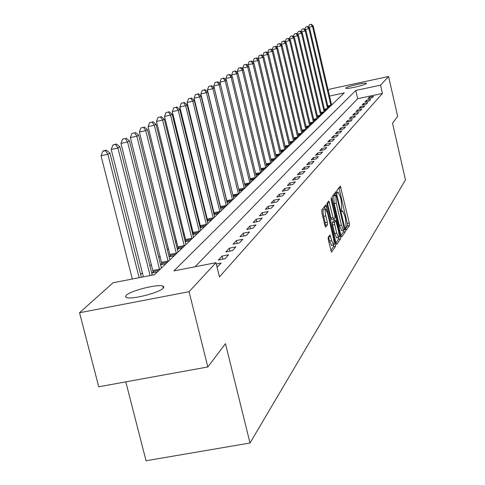 <?xml version="1.0" encoding="UTF-8"?>
<svg xmlns="http://www.w3.org/2000/svg" width="485" height="485" viewBox="0 0 485 485"><rect width="100%" height="100%" fill="white"/><g stroke="black" fill="none" stroke-linecap="round" stroke-linejoin="round"><path stroke-width="0.73" d="M345.775 229.09L346.314 230.169L349.461 225.44L349.297 223.039L340.343 186.004L336.978 190.29L337.087 191.975L337.566 193.121L338.36 192.412L340.537 197.595L341.234 200.578L341.749 208.283L341.325 208.865L341.44 210.563L341.907 211.69L342.713 210.939L344.853 216.049L345.55 219.02L346.072 226.768L345.659 227.386L345.775 229.09M126.221 295.329C130.416 290.794 157.467 283.907 162.784 286.017L163.906 286.865L163.293 288.169C159.638 292.582 132.284 299.669 126.737 297.632L125.494 296.735L126.221 295.329M345.811 87.979C347.048 86.439 365.745 82.183 366.411 83.293L366.369 83.572C365.308 85.081 346.417 89.392 345.757 88.276L345.811 87.979M328.151 237.359L328.309 239.948L331.516 252.212L335.541 246.307L335.384 243.755L325.884 204.773L321.719 210.084L321.864 212.648L324.901 225.525L325.623 227.204L327.472 224.785L327.314 222.227L325.823 215.898C324.956 211.648 324.92 209.338 325.714 208.987L327.636 213.473L333.425 238.068C334.304 242.379 334.341 244.707 333.528 245.046L331.655 240.651L329.982 234.879L328.151 237.359M328.248 90.556L329.867 89.107L388.576 76.491L397.645 116.382L392.523 123.141L405.46 179.874L250.017 443.005L225.47 343.659L207.822 366.957L189.071 291.691L79.54 312.734L113.072 282.773L154.442 274.698L344.277 92.908L329.533 96.06M388.576 76.491L380.555 85.142L355.784 90.446L173.909 270.897L215.958 262.688L189.071 291.691M215.958 262.688L219.45 276.874L382.447 93.435L380.555 85.142M340.9 235.54L341.689 237.098L345.308 231.666L345.144 229.223L336.026 191.605L332.17 196.528L332.322 198.983L340.9 235.54M340.518 238.85L336.76 244.482L335.953 242.906L327.193 205.688L327.042 203.179L328.83 200.948L333.068 217.619L333.765 219.262L334.959 217.716L334.802 215.231L331.158 199.711L331.116 197.953L340.355 236.353L340.518 238.85L338.439 239.257L335.959 242.943M382.447 93.435L357.688 98.704L195.073 266.768M369.334 97.2L367.969 98.673L372.14 97.782L373.48 96.315L369.334 97.2L369.594 98.328M366.472 100.286L365.078 101.795L369.297 100.898L370.673 99.395L366.472 100.286L366.739 101.438M363.544 103.444L362.107 104.99L366.381 104.087L367.794 102.547L363.544 103.444L363.817 104.633M360.537 106.688L359.07 108.27L363.392 107.355L364.835 105.778L360.537 106.688L360.816 107.9M357.457 110.01L355.948 111.635L360.331 110.707L361.81 109.089L357.457 110.01L357.742 111.253M354.299 113.417L352.753 115.084L357.184 114.151L358.706 112.49L354.299 113.417L354.59 114.696M351.055 116.915L349.467 118.625L353.959 117.679L355.517 115.976L351.055 116.915L351.358 118.225M347.727 120.504L346.096 122.262L350.643 121.305L352.243 119.552L347.727 120.504L348.042 121.85M344.308 124.19L342.64 125.991L347.242 125.027L348.885 123.226L344.308 124.19L344.629 125.573M340.803 127.973L339.082 129.828L343.75 128.846L345.441 127.003L340.803 127.973L341.131 129.398M337.196 131.859L335.432 133.769L340.161 132.781L341.895 130.877L337.196 131.859L337.536 133.326M333.492 135.861L331.673 137.819L336.469 136.819L338.251 134.866L333.492 135.861L333.838 137.364M329.679 139.971L327.811 141.984L332.668 140.971L334.504 138.965L329.679 139.971L330.042 141.517M325.756 144.197L323.834 146.27L328.763 145.245L330.655 143.178L325.756 144.197L326.132 145.791M321.725 148.543L319.748 150.677L324.744 149.647L326.69 147.519L321.725 148.543L322.113 150.192M317.572 153.024L315.535 155.224L320.603 154.175L322.604 151.981L317.572 153.024L317.972 154.715M313.298 157.637L311.194 159.898L316.335 158.837L318.403 156.582L313.298 157.637L313.704 159.383M308.89 162.39L306.726 164.724L311.94 163.651L314.068 161.323L308.89 162.39L309.315 164.191M304.344 167.289L302.119 169.695L307.411 168.61L309.606 166.209L304.344 167.289L304.786 169.144M299.663 172.339L297.36 174.824L302.737 173.721L304.998 171.247L299.663 172.339L300.118 174.26M294.825 177.552L292.455 180.117L297.911 179.001L300.245 176.449L294.825 177.552L295.298 179.535M289.836 182.936L287.387 185.579L292.928 184.452L295.341 181.814L289.836 182.936L290.327 184.985M284.683 188.495L282.149 191.229L287.781 190.09L290.272 187.362L284.683 188.495L285.186 190.611M279.354 194.242L276.735 197.068L282.458 195.91L285.034 193.091L279.354 194.242L279.881 196.431M273.849 200.178L271.139 203.106L276.953 201.93L279.621 199.014L273.849 200.178L274.395 202.445M268.15 206.325L265.344 209.35L271.254 208.162L274.013 205.143L268.15 206.325L268.714 208.671M262.252 212.685L259.348 215.819L265.356 214.619L268.217 211.49L262.252 212.685L262.84 215.122M256.141 219.275L253.134 222.524L259.245 221.305L262.209 218.062L256.141 219.275L256.753 221.803M249.811 226.107L246.689 229.472L252.909 228.235L255.983 224.876L249.811 226.107L250.442 228.726M243.24 233.188L240.002 236.686L246.338 235.431L249.52 231.945L243.24 233.188L243.9 235.91M236.425 240.542L233.061 244.167L239.511 242.894L242.821 239.275L236.425 240.542L237.116 243.367M229.344 248.174L225.852 251.945L232.418 250.654L235.856 246.895L229.344 248.174L230.066 251.121M221.991 256.11L218.353 260.033L225.046 258.723L228.623 254.813L221.991 256.11L222.742 259.172M216.274 263.986L221.093 263.046L217.062 267.18M219.341 201.384L219.02 201.687M212.824 207.441L212.394 207.835M206.076 213.703L205.543 214.2M199.092 220.184L198.444 220.79M191.866 226.901L191.084 227.623M184.367 233.861L183.457 234.704M176.595 241.075L175.54 242.057M168.531 248.569L167.319 249.69M160.153 256.347L158.777 257.62M151.447 264.434L149.895 265.871M142.39 272.843L140.65 274.455M332.655 104.032L331.449 104.293M328.066 107.155L329.776 106.791M324.665 110.374L326.429 109.998M321.179 113.666L322.998 113.284M317.602 117.049L319.488 116.649M313.94 120.51L315.88 120.098M310.176 124.063L312.182 123.639M306.32 127.713L308.387 127.276M302.355 131.453L304.495 131.005M298.287 135.297L300.494 134.83M294.104 139.243L296.39 138.765M289.806 143.299L292.17 142.808M285.386 147.47L287.835 146.961M280.839 151.756L283.373 151.229M276.165 156.17L278.784 155.624M271.345 160.705L274.067 160.141M266.386 165.379L269.205 164.797M261.282 170.193L264.198 169.592M256.013 175.152L259.045 174.533M250.581 180.268L253.722 179.626M244.98 185.543L248.241 184.876M239.196 190.987L242.585 190.296M233.218 196.607L236.741 195.885M227.047 202.409L230.708 201.669M220.663 208.411L224.47 207.641M214.328 213.915L213.97 214.255M214.061 214.612L218.02 213.812M207.616 220.287L207.15 220.73M207.222 221.033L211.351 220.202M200.663 226.883L200.081 227.435M200.141 227.677L204.446 226.816M193.46 233.715L192.757 234.382M192.806 234.564L197.292 233.667M185.998 240.796L185.167 241.585M185.197 241.7L189.877 240.766M178.262 248.138L177.286 249.06M177.298 249.102L182.184 248.132M170.229 255.759L169.162 256.771L174.2 255.777M178.05 252.079L147.501 129.556L145.761 130.641L176.425 253.649M161.887 263.676L160.777 264.725L165.912 263.719M153.218 271.897L152.066 272.994L157.292 271.97M125.797 381.859L146.046 460.75L250.017 443.005M207.822 366.957L98.734 386.775L79.54 312.734M357.688 98.704L355.784 90.446M345.666 228.502L347.454 225.84L347.29 223.439L338.936 187.75M335.02 195.14L334.601 193.369M340.913 235.577L343.265 232.066L343.228 230.236M344.32 229.369L336.311 194.879L335.79 195.504L336.293 203.3L341.391 225.052L343.538 230.175L345.144 229.223M334.286 195.303L336.244 194.909M341.743 230.527L339.33 225.458L334.232 203.712L333.735 195.922L334.195 195.322M333.735 219.244L331.673 219.675L330.97 218.032L327.369 202.748M334.086 218.929L334.517 220.766M336.717 233.139L338.548 237.48C339.324 237.135 339.282 234.861 338.421 230.66L335.735 220.529L334.547 222.088L334.705 224.591L336.717 233.139L334.62 233.552L336.693 237.844M333.686 220.954L335.626 220.572M334.62 233.552L332.613 225.004L332.455 222.5L333.541 220.984M338.439 239.257L338.427 237.504M331.649 245.41L329.521 241.069L328.521 236.832M325.483 209.029L323.586 209.411C322.786 209.769 322.816 212.072 323.689 216.322L325.823 215.898M324.956 225.725L325.332 225.21L325.18 222.651L323.689 216.322M325.011 209.126L324.41 206.592M330.818 250.599L333.425 246.719L333.438 245.064M331.625 105.021L313.219 26.026L312.516 26.463L330.958 105.657M311.261 24.25L309.321 24.796L311.261 24.25L313.219 26.026M310.976 24.426L312.516 26.463L308.642 27.33M308.46 27.16L309.321 24.796M328.315 108.191L309.66 28.245L308.939 28.7L327.63 108.846M307.672 26.451L305.708 27.008L307.672 26.451L309.66 28.245M307.381 26.633L308.939 28.7L304.968 29.585M304.816 29.452L305.708 27.008M324.92 111.441L306.011 30.525L305.271 30.991L324.222 112.114M303.998 28.712L302.003 29.276L303.998 28.712L306.011 30.525M303.701 28.894L305.271 30.991L301.197 31.901M301.088 31.798L302.003 29.276M321.446 114.775L302.276 32.865L301.512 33.338L320.724 115.46M300.233 31.028L298.208 31.598L300.233 31.028L302.276 32.865M299.924 31.216L301.512 33.338L297.335 34.271M297.256 34.199L298.208 31.598M317.881 118.188L298.439 35.259L297.663 35.744L317.142 118.892M296.365 33.398L294.316 33.98L296.365 33.398L298.439 35.259M296.056 33.592L297.663 35.744L293.37 36.702M293.334 36.666L294.316 33.98M314.219 121.686L294.504 37.715L289.315 39.206L290.327 36.423L292.406 35.835L290.327 36.423M292.079 36.035L293.704 38.218L313.468 122.408M292.406 35.835L294.504 37.715M310.473 125.282L290.466 40.237L285.222 41.843M288.005 38.539L286.229 38.933L288.005 38.539L289.648 40.752L309.697 126.021M288.339 38.333L290.466 40.237M285.198 41.74L286.229 38.933M306.623 128.968L286.326 42.825L281.021 44.553M283.822 41.11L282.021 41.51L283.822 41.11L285.483 43.353L305.829 129.725M284.161 40.904L286.326 42.825M280.979 44.353L282.021 41.51M302.67 132.751L282.07 45.481L276.644 47.039L276.711 47.342M279.524 43.747L277.699 44.153L279.524 43.747L281.209 46.026L301.852 133.533M279.875 43.535L282.07 45.481M276.644 47.039L277.699 44.153M298.608 136.637L277.699 48.215L272.188 49.791L272.285 50.204M275.116 46.463L273.267 46.869L275.116 46.463L276.814 48.767L297.772 137.443M275.474 46.239L277.699 48.215M272.188 49.791L273.267 46.869M294.437 140.632L273.213 51.022L267.611 52.629L267.732 53.15M270.575 49.246L268.708 49.664L270.575 49.246L272.297 51.592L293.577 141.456M270.945 49.021L273.213 51.022M267.611 52.629L268.708 49.664M290.151 144.736L268.593 53.902L267.653 54.49L262.906 55.539L263.058 56.175M265.913 52.113L264.016 52.532L265.913 52.113L267.653 54.49L289.272 145.585M266.295 51.883L268.593 53.902M262.906 55.539L264.016 52.532M285.75 148.956L263.846 56.866L262.882 57.472L258.068 58.533L258.25 59.297M261.124 55.06L259.196 55.484L261.124 55.06L262.882 57.472L284.84 149.829M261.512 54.817L263.846 56.866M258.068 58.533L259.196 55.484M281.215 153.296L258.966 59.922L257.971 60.54L253.091 61.619L253.303 62.504M256.189 58.091L254.237 58.521L256.189 58.091L257.971 60.54L280.281 154.194M256.589 57.842L258.966 59.922M253.091 61.619L254.237 58.521M276.553 157.764L253.94 63.062L252.915 63.699L247.968 64.79L248.211 65.814M251.109 61.207L249.132 61.644L251.109 61.207L252.915 63.699L275.589 158.686M251.521 60.958L253.94 63.062M247.968 64.79L249.132 61.644M271.752 162.36L248.763 66.293L247.708 66.948L242.694 68.058L242.973 69.222M245.883 64.42L243.876 64.863L245.883 64.42L247.708 66.948L270.763 163.312M246.307 64.159L248.763 66.293M242.694 68.058L243.876 64.863M266.811 167.095L243.434 69.622L242.348 70.301L237.256 71.422L237.577 72.738M240.499 67.73L238.462 68.179L240.499 67.73L242.348 70.301L265.786 168.071M240.936 67.463L243.434 69.622M237.256 71.422L238.462 68.179M261.718 171.969L237.941 73.053L236.819 73.75L231.66 74.884L232.012 76.369M234.946 71.143L232.885 71.592L234.946 71.143L236.819 73.75L260.663 172.975M235.401 70.865L237.941 73.053M231.66 74.884L232.885 71.592M256.468 176.995L232.279 76.594L231.121 77.315L225.883 78.461L226.283 80.11M229.229 74.654L227.132 75.114L229.229 74.654L231.121 77.315L255.383 178.037M229.69 74.369L232.279 76.594M225.883 78.461L227.132 75.114M251.054 182.178L226.434 80.243L225.246 80.983L219.923 82.147L220.366 83.972M223.324 78.285L221.196 78.752L223.324 78.285L225.246 80.983L249.933 183.251M223.803 77.988L226.434 80.243M219.923 82.147L221.196 78.752M245.471 187.531L220.408 84.008L219.178 84.778L213.776 85.954L239.056 190.411M217.231 82.026L215.073 82.499L217.231 82.026L219.178 84.778L244.313 188.635M217.729 81.722L220.408 84.008M213.776 85.954L215.073 82.499M239.705 193.048L214.182 87.894L212.915 88.688L207.428 89.889L233.261 196.595M210.945 85.894L208.75 86.372L210.945 85.894L212.915 88.688L238.511 194.194M211.454 85.578L214.182 87.894M207.428 89.889L208.75 86.372M233.752 198.753L207.75 91.914L206.44 92.732L200.875 93.945L227.186 202.378M204.446 89.883L202.215 90.374L204.446 89.883L206.44 92.732L232.521 199.929M204.973 89.561L207.75 91.914M200.875 93.945L202.215 90.374M227.598 204.64L201.105 96.066L199.753 96.915L194.091 98.146L220.905 208.362M197.728 94.011L195.467 94.508L197.728 94.011L199.753 96.915L226.325 205.858M198.274 93.678L201.105 96.066M194.091 98.146L195.467 94.508M221.239 210.732L194.236 100.359L192.83 101.238L187.083 102.487L214.418 214.54M190.781 98.279L188.483 98.782L190.781 98.279L192.83 101.238L219.923 211.993M191.345 97.934L194.236 100.359M187.083 102.487L188.483 98.782M214.661 217.031L187.119 104.802L185.67 105.712L179.826 106.979L207.707 220.936M183.591 102.699L181.251 103.208L183.591 102.699L185.67 105.712L213.303 218.335M184.173 102.341L187.119 104.802M179.826 106.979L181.251 103.208M207.853 223.549L179.759 109.404L178.256 110.344L172.314 111.629L200.754 227.556M176.146 107.276L173.769 107.791L176.146 107.276L178.256 110.344L206.446 224.901M176.752 106.9L179.759 109.404M172.314 111.629L173.769 107.791M200.802 230.302L172.133 114.169L170.568 115.139L164.53 116.448L193.557 234.413M168.428 112.011L166.015 112.538L168.428 112.011L170.568 115.139L199.341 231.703M169.059 111.629L172.133 114.169M164.53 116.448L166.015 112.538M193.497 237.298L164.221 119.11L162.608 120.116L156.461 121.444L186.101 241.518M160.432 116.927L157.977 117.461L160.432 116.927L162.608 120.116L191.981 238.753M161.087 116.527L164.221 119.11M156.461 121.444L157.977 117.461M185.919 244.555L156.018 124.233L154.339 125.282L148.083 126.627L178.359 248.89M152.138 122.026L149.641 122.566L152.138 122.026L154.339 125.282L184.348 246.065M152.811 121.608L156.018 124.233M148.083 126.627L149.641 122.566M143.524 127.319L140.977 127.864L143.524 127.319L145.761 130.641L139.395 132.011L170.332 256.541M144.227 126.888L147.501 129.556M139.395 132.011L140.977 127.864M169.889 259.905L138.655 135.079L136.843 136.212L130.362 137.601L161.996 264.489M134.575 132.817L131.987 133.375L134.575 132.817L136.843 136.212L168.198 261.53M135.303 132.369L138.655 135.079M130.362 137.601L131.987 133.375M161.408 268.029L129.459 140.826L127.579 142.002L120.971 143.415L153.327 272.746M125.275 138.534L122.632 139.098L125.275 138.534L127.579 142.002L159.644 269.721M126.033 138.067L129.459 140.826M120.971 143.415L122.632 139.098M152.229 275.128L119.892 146.803L117.934 148.028L111.204 149.459L143.402 276.856M115.594 144.481L116.382 143.996L112.902 145.057L115.594 144.481L117.934 148.028L150.089 275.547M116.382 143.996L119.892 146.803M111.204 149.459L112.902 145.057M141.353 277.256L109.931 153.024L107.888 154.303L101.032 155.758L132.314 279.02M105.512 150.677L106.336 150.168L103.596 150.75L102.772 151.259L105.512 150.677L107.888 154.303L139.128 277.687M106.336 150.168L109.931 153.024M101.032 155.758L102.772 151.259M341.628 211.224L342.398 211.072M337.299 192.684L338.057 192.533M339.003 188.028L341.016 187.622M347.29 223.439L349.297 223.039M347.454 225.84L349.461 225.44M334.674 193.654L336.717 193.242M343.265 232.066L345.308 231.666M333.735 195.922L335.79 195.504M334.232 203.712L336.293 203.3M339.33 225.458L341.391 225.052M327.442 203.039L329.545 202.615M330.97 218.032L333.068 217.619M331.061 199.226L331.613 199.117M339.063 236.607L340.355 236.353M332.455 222.5L334.547 222.088M332.613 225.004L334.705 224.591M328.551 236.953L330.685 236.535M329.521 241.069L331.655 240.651M325.18 222.651L327.314 222.227M325.332 225.21L327.472 224.785M324.483 206.883L326.605 206.458M334.086 244.01L335.384 243.755M333.425 246.719L335.541 246.307M327.793 105.997L330.891 105.342M327.945 106.633L330.515 106.082M324.392 109.198L327.563 108.525M324.538 109.834L327.181 109.277M320.9 112.471L324.15 111.786M321.052 113.12L323.768 112.544M317.323 115.83L320.658 115.127M317.475 116.491L320.27 115.897M313.649 119.28L317.069 118.552M313.807 119.941L316.681 119.334M309.885 122.808L313.395 122.068M310.042 123.481L313.001 122.863M306.017 126.433L309.624 125.676M306.18 127.118L309.224 126.476M302.052 130.156L305.75 129.38M302.21 130.847L305.344 130.192M297.972 133.975L301.779 133.181M298.136 134.678L301.367 133.999M293.783 137.904L297.693 137.085M293.952 138.613L297.275 137.916M289.478 141.935L293.498 141.093M289.654 142.651L293.079 141.935M285.053 146.076L289.187 145.215M285.228 146.809L288.763 146.07M280.5 150.338L284.756 149.453M280.682 151.077L284.325 150.32M275.819 154.721L280.197 153.812M275.995 155.473L279.76 154.691M270.994 159.238L275.504 158.298M271.176 159.995L275.062 159.195M266.029 163.881L270.678 162.918M266.216 164.651L270.224 163.821M260.912 168.665L265.701 167.677M261.1 169.447L265.24 168.592M255.637 173.594L260.578 172.575M255.831 174.388L260.112 173.509M250.199 178.674L255.292 177.631M250.393 179.48L254.819 178.577M244.585 183.918L249.842 182.839M244.786 184.737L249.363 183.797M238.856 189.314L244.222 188.216M239.014 190.15L243.737 189.192M232.97 194.873L238.42 193.764M233.133 195.728L237.923 194.752M226.889 200.62L232.424 199.493M227.059 201.487L231.921 200.505M220.608 206.555L226.228 205.416M220.778 207.441L225.719 206.44M214.109 212.697L219.826 211.545M214.285 213.594L219.305 212.582M207.392 219.05L213.2 217.88M207.568 219.966L212.672 218.935M200.438 225.622L206.343 224.44M200.614 226.556L205.804 225.513M193.23 232.43L199.238 231.23M193.412 233.376L198.692 232.327M185.767 239.487L191.872 238.268M185.949 240.451L191.32 239.384M178.025 246.804L184.239 245.574M178.213 247.786L183.676 246.707M169.986 254.401L176.316 253.152M170.18 255.401L175.74 254.304M161.644 262.288L168.083 261.021M161.838 263.313L167.501 262.197M152.969 270.484L159.529 269.199M153.169 271.527L158.935 270.4M162.784 286.017L163.318 288.138M341.61 211.157L342.477 210.981M337.275 192.63L338.136 192.454M334.262 195.291L336.263 194.891M341.488 230.581L343.538 230.175M331.673 219.675L333.765 219.262M336.457 237.886L338.548 237.48M333.65 220.942L335.656 220.542M331.4 245.465L333.528 245.046"/></g></svg>
